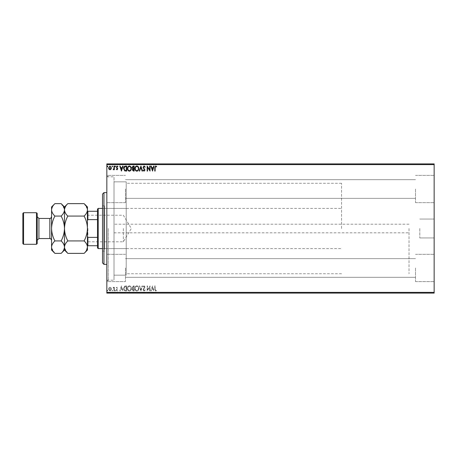 <?xml version="1.0" encoding="UTF-8"?>
<svg xmlns="http://www.w3.org/2000/svg" width="457" height="457" viewBox="0 0 457 457"><rect width="100%" height="100%" fill="white"/><g stroke="black" fill="none" stroke-linecap="round" stroke-linejoin="round"><path stroke-width="0.34" stroke-dasharray="2.29 1.71" d="M419.794 228.5L419.794 237.948L419.794 228.5M114.01 228.5L114.01 280.181L114.01 228.5M409.026 228.5L409.026 273.72L409.026 228.5M434.15 228.5L434.15 237.948L434.15 228.5M106.835 228.5L106.835 281.615L106.835 228.5M108.269 228.5L108.269 280.181L108.269 228.5M434.15 189.021L434.15 202.657L434.15 189.021M415.487 189.021L415.487 202.657L415.487 189.021M434.15 267.979L434.15 281.615L434.15 267.979M415.487 267.979L415.487 281.615L415.487 267.979M106.835 189.021L106.835 202.657L106.835 189.021M125.498 189.021L125.498 202.657L125.498 189.021M106.835 267.979L106.835 281.615L106.835 267.979M125.498 267.979L125.498 281.615L125.498 267.979M126.212 228.5L126.212 275.16L126.212 228.5M108.949 292.817L111.405 292.817L108.949 293.103M114.37 293.103L113.016 293.103L114.37 293.103M117.049 293.103L116.529 293.103M125.504 293.103L124.715 293.103M134.147 293.103L131.953 293.103L134.147 293.103M140.91 293.103L142.521 293.103M149.976 292.817L147.16 292.817L150.056 292.817L149.976 293.103M155.146 293.103L156.625 293.103L155.146 293.103M434.15 292.383L106.835 292.383L106.835 293.103L434.15 293.103L434.15 163.897L106.835 163.897L106.835 164.617L434.15 164.617M144.098 293.103L145.223 293.103M138.785 293.103L134.918 293.103M131.313 293.103L129.405 293.103M115.592 293.103L114.947 293.103M112.628 293.103L111.988 293.103M107.801 293.103L107.155 293.103M108.949 164.183L111.405 164.183L108.949 163.897M114.37 163.897L113.016 163.897L114.37 163.897M117.049 163.897L116.529 163.897M125.504 163.897L124.715 163.897M134.147 163.897L131.953 163.897L134.147 163.897M140.91 163.897L142.521 163.897M149.976 164.183L147.16 164.183L150.056 164.183L149.976 163.897M155.146 163.897L156.625 163.897L155.146 163.897M144.098 163.897L145.223 163.897M138.785 163.897L134.918 163.897M131.313 163.897L129.405 163.897M115.592 163.897L114.947 163.897M112.628 163.897L111.988 163.897M107.801 163.897L107.155 163.897M111.028 287.819L109.988 287.213L108.949 287.819L108.572 289.121L109.988 291.012L111.405 289.121L111.028 287.819L109.988 287.213L108.949 287.819L108.572 289.121L109.988 291.012L111.405 289.121L111.028 287.819M114.37 290.949L114.37 287.276L113.982 287.276L113.982 287.819L113.313 287.213L113.199 287.727L113.924 288.453L113.982 290.949L114.37 290.949L114.37 287.276L113.982 287.276L113.982 287.819L113.016 287.339L113.924 288.453L113.982 290.949L114.37 290.949M117.049 287.213L116.301 287.733L116.529 288.047L117.026 287.664L117.398 288.156L116.301 289.955L117.118 291.012L117.912 290.515L117.689 290.178L117.163 290.561L116.689 289.972L117.786 288.178L117.049 287.213L116.301 287.733L116.529 288.047L117.026 287.664L117.398 288.156L116.301 289.955L117.118 291.012L117.912 290.515L117.689 290.178L117.163 290.561L116.689 289.972L117.786 288.178L117.049 287.213M125.504 290.949L126.675 290.949L126.675 285.922L124.715 286.105L123.584 288.498C123.521 289.949 124.167 290.766 125.504 290.949L126.675 290.949L126.675 285.922L124.715 286.105L123.584 288.498C123.521 289.949 124.167 290.766 125.504 290.949M134.147 290.949L134.147 285.922L133.433 285.922L132.279 287.167L132.747 288.236L131.953 289.521L133.141 290.949L134.147 290.949L134.147 285.922L133.433 285.922L132.279 287.167L132.747 288.236L131.953 289.521L133.141 290.949L134.147 290.949M140.91 290.949L142.521 285.922L142.098 285.922L140.876 289.738L139.653 285.922L139.236 285.922L140.847 290.949L142.521 285.922L142.098 285.922L140.876 289.738L139.653 285.922L139.236 285.922L140.91 290.949M149.673 290.949L150.056 290.949L150.056 285.922L147.542 289.669L147.542 285.922L147.16 285.922L147.16 290.949L149.673 287.213L149.673 290.949L150.056 290.949L150.056 285.922L147.542 289.669L147.542 285.922L147.16 285.922L147.16 290.949L149.673 287.213L149.673 290.949M155.146 289.27L155.146 285.922L154.757 285.922L154.757 289.315L155.677 291.075L156.625 290.498L156.431 290.109L155.683 290.561L155.146 289.27L155.146 285.922L154.757 285.922L154.757 289.315L155.677 291.075L156.625 290.498L156.431 290.109L155.683 290.561L155.146 289.27M106.835 292.383L106.835 164.617M152.507 285.922L150.833 290.949L151.25 290.949L151.77 289.338L153.181 289.338L153.695 290.949L154.118 290.949L152.507 285.922L150.833 290.949L151.25 290.949L151.77 289.338L153.181 289.338L153.695 290.949L154.118 290.949L152.507 285.922M144.098 291.075L145.223 289.978L144.909 289.727L144.126 290.561L143.424 289.709L144.966 286.967L144.069 285.796L143.098 286.648L143.401 286.956L144.075 286.31L144.583 286.945L143.035 289.715L144.098 291.075L145.223 289.978L144.909 289.727L144.126 290.561L143.424 289.709L144.966 286.967L144.069 285.796L143.098 286.648L143.401 286.956L144.075 286.31L144.583 286.945L143.035 289.715L144.098 291.075M138.785 288.458C138.814 287.025 138.174 286.139 136.877 285.796C135.546 286.105 134.895 286.985 134.918 288.436C134.895 289.869 135.535 290.749 136.843 291.075C138.157 290.761 138.802 289.887 138.785 288.458C138.814 287.025 138.174 286.139 136.877 285.796C135.546 286.105 134.895 286.985 134.918 288.436C134.895 289.869 135.535 290.749 136.843 291.075C138.157 290.761 138.802 289.887 138.785 288.458M131.313 288.458C131.342 287.025 130.702 286.139 129.405 285.796C128.074 286.105 127.423 286.985 127.446 288.436C127.423 289.869 128.063 290.749 129.371 291.075C130.685 290.761 131.33 289.887 131.313 288.458C131.342 287.025 130.702 286.139 129.405 285.796C128.074 286.105 127.423 286.985 127.446 288.436C127.423 289.869 128.063 290.749 129.371 291.075C130.685 290.761 131.33 289.887 131.313 288.458M121.453 285.922L119.78 290.949L120.202 290.949L120.717 289.338L122.128 289.338L122.647 290.949L123.064 290.949L121.453 285.922L119.78 290.949L120.202 290.949L120.717 289.338L122.128 289.338L122.647 290.949L123.064 290.949L121.453 285.922M115.592 290.595L115.273 290.178L114.947 290.595L115.273 291.012L115.592 290.595L115.273 290.178L114.947 290.595L115.273 291.012L115.592 290.595M112.628 290.595L112.308 290.178L111.988 290.595L112.308 291.012L112.628 290.595L112.308 290.178L111.988 290.595L112.308 291.012L112.628 290.595M107.801 290.595L107.475 290.178L107.155 290.595L107.475 291.012L107.801 290.595L107.475 290.178L107.155 290.595L107.475 291.012L107.801 290.595M151.93 288.824L152.472 287.133L153.015 288.824L151.93 288.824L152.472 287.133L153.015 288.824L151.93 288.824M136.86 290.561C135.798 290.304 135.283 289.595 135.306 288.436C135.289 287.282 135.803 286.579 136.86 286.31C137.905 286.59 138.42 287.304 138.397 288.458C138.414 289.601 137.905 290.304 136.86 290.561C135.798 290.304 135.283 289.595 135.306 288.436C135.289 287.282 135.803 286.579 136.86 286.31C137.905 286.59 138.42 287.304 138.397 288.458C138.414 289.601 137.905 290.304 136.86 290.561M132.947 288.624L133.758 288.567L133.758 290.435L132.341 289.521L132.947 288.624L133.758 288.567L133.758 290.435L132.341 289.521L132.947 288.624M132.667 287.179L133.758 286.442L133.758 288.047L132.667 287.179L133.758 286.442L133.758 288.047L132.667 287.179M129.388 290.561C128.326 290.304 127.806 289.595 127.834 288.436C127.817 287.282 128.331 286.579 129.388 286.31C130.434 286.59 130.948 287.304 130.925 288.458C130.942 289.601 130.428 290.304 129.388 290.561C128.326 290.304 127.806 289.595 127.834 288.436C127.817 287.282 128.331 286.579 129.388 286.31C130.434 286.59 130.948 287.304 130.925 288.458C130.942 289.601 130.428 290.304 129.388 290.561M126.035 286.442L126.286 290.435L124.835 290.304L123.967 288.498L124.921 286.579L126.286 286.442L126.286 290.435L124.835 290.304L123.967 288.498L124.921 286.579L126.035 286.442M120.882 288.824L121.425 287.133L121.962 288.824L120.882 288.824L121.425 287.133L121.962 288.824L120.882 288.824M109.988 290.561L108.96 289.127L109.988 287.664L111.022 289.127L109.988 290.561L108.96 289.127L109.988 287.664L111.022 289.127L109.988 290.561M155.146 167.73L155.146 171.078L154.757 171.078L154.757 167.685L155.677 165.925L156.625 166.502L156.431 166.891L155.683 166.439L155.146 167.73M152.507 171.078L150.833 166.051L151.25 166.051L151.77 167.662L153.181 167.662L153.695 166.051L154.118 166.051L152.507 171.078M151.93 168.176L152.472 169.867L153.015 168.176L151.93 168.176M149.673 166.051L150.056 166.051L150.056 171.078L147.542 167.331L147.542 171.078L147.16 171.078L147.16 166.051L149.673 169.787L149.673 166.051M144.098 165.925L145.223 167.022L144.909 167.273L144.126 166.439L143.424 167.291L144.966 170.033L144.069 171.204L143.098 170.352L143.401 170.044L144.075 170.69L144.583 170.055L143.035 167.285L144.098 165.925M140.91 166.051L142.521 171.078L142.098 171.078L140.876 167.262L139.653 171.078L139.236 171.078L140.91 166.051M138.785 168.542C138.814 169.975 138.174 170.861 136.877 171.204C135.546 170.895 134.895 170.015 134.918 168.564C134.895 167.131 135.535 166.251 136.843 165.925C138.157 166.239 138.802 167.113 138.785 168.542M136.86 166.439C135.798 166.696 135.283 167.405 135.306 168.564C135.289 169.718 135.803 170.421 136.86 170.69C137.905 170.41 138.42 169.696 138.397 168.542C138.414 167.399 137.905 166.696 136.86 166.439M134.147 166.051L134.147 171.078L133.433 171.078L132.279 169.833L132.747 168.764L131.953 167.479L133.141 166.051L134.147 166.051M132.947 168.376L133.758 168.433L133.758 166.565L132.341 167.479L132.947 168.376M132.667 169.821L133.758 170.558L133.758 168.953L132.667 169.821M131.313 168.542C131.342 169.975 130.702 170.861 129.405 171.204C128.074 170.895 127.423 170.015 127.446 168.564C127.423 167.131 128.063 166.251 129.371 165.925C130.685 166.239 131.33 167.113 131.313 168.542M129.388 166.439C128.326 166.696 127.806 167.405 127.834 168.564C127.817 169.718 128.331 170.421 129.388 170.69C130.434 170.41 130.948 169.696 130.925 168.542C130.942 167.399 130.428 166.696 129.388 166.439M125.504 166.051L126.675 166.051L126.675 171.078L124.715 170.895L123.584 168.502C123.521 167.051 124.167 166.234 125.504 166.051M126.035 170.558L126.286 166.565L124.835 166.696L123.967 168.502L124.921 170.421L126.035 170.558M121.453 171.078L119.78 166.051L120.202 166.051L120.717 167.662L122.128 167.662L122.647 166.051L123.064 166.051L121.453 171.078M120.882 168.176L121.425 169.867L121.962 168.176L120.882 168.176M117.049 169.787L116.301 169.267L116.529 168.953L117.026 169.336L117.398 168.844L116.301 167.045L117.118 165.988L117.912 166.485L117.689 166.822L117.163 166.439L116.689 167.028L117.786 168.822L117.049 169.787M115.592 166.405L115.273 166.822L114.947 166.405L115.273 165.988L115.592 166.405M114.37 166.051L114.37 169.724L113.982 169.724L113.982 169.181L113.313 169.787L113.199 169.273L113.924 168.547L113.982 166.051L114.37 166.051M112.628 166.405L112.308 166.822L111.988 166.405L112.308 165.988L112.628 166.405M111.028 169.181L109.988 169.787L108.949 169.181L108.572 167.879L109.988 165.988L111.405 167.879L111.028 169.181M109.988 166.439L108.96 167.873L109.988 169.336L111.022 167.873L109.988 166.439M107.801 166.405L107.475 166.822L107.155 166.405L107.475 165.988L107.801 166.405M154.757 164.183L156.625 164.183L154.757 163.897M155.677 164.183L155.677 163.897M156.625 164.183L156.625 163.897M156.431 164.183L156.431 163.897M155.934 164.183L155.934 163.897M155.683 164.183L155.683 163.897M152.438 164.183L150.833 163.897M150.833 164.183L151.25 163.897M151.25 164.183L151.77 163.897M151.77 164.183L153.181 163.897M153.181 164.183L153.695 163.897M153.695 164.183L154.118 163.897M154.118 164.183L152.507 164.183M151.93 164.183L153.015 164.183L151.93 163.897M152.472 164.183L152.472 163.897M153.015 164.183L153.015 163.897M147.245 164.183L147.245 163.897M145.223 164.183L144.909 163.897M144.909 164.183L144.126 163.897M144.126 164.183L143.401 164.183L143.549 163.897M143.549 164.183L144.772 163.897M144.772 164.183L144.966 163.897M144.966 164.183L143.098 163.897M143.098 164.183L144.583 163.897M144.583 164.183L144.349 163.897M144.349 164.183L143.869 163.897M143.869 164.183L143.035 163.897M143.035 164.183L144.098 164.183M142.521 164.183L142.098 163.897M142.098 164.183L140.876 163.897M140.876 164.183L139.653 163.897M139.653 164.183L139.236 163.897M139.236 164.183L140.847 163.897M134.918 164.183L136.843 163.897M136.843 164.183L138.785 164.183M136.86 164.183L135.306 164.183L138.397 164.183L136.86 163.897M135.306 164.183L135.306 163.897M138.397 164.183L138.397 163.897M132.279 164.183L134.147 164.183L132.279 163.897M132.747 164.183L132.747 163.897M131.953 164.183L131.953 163.897M133.141 164.183L133.141 163.897M132.947 164.183L133.758 164.183L132.341 164.183L133.758 163.897L132.947 163.897M132.667 164.183L133.758 164.183L132.667 163.897M133.358 164.183L133.358 163.897M132.341 164.183L132.341 163.897M133.318 164.183L133.318 163.897M129.405 164.183L127.446 163.897M127.446 164.183L129.371 163.897M129.371 164.183L131.313 164.183M129.388 164.183L127.834 163.897L130.925 163.897L129.388 164.183M127.834 164.183L127.834 163.897M130.925 164.183L130.925 163.897M124.715 164.183L123.584 163.897M123.584 164.183L125.504 164.183M126.035 164.183L123.967 164.183L126.035 163.897M124.921 164.183L124.921 163.897M123.967 164.183L123.967 163.897M124.835 164.183L124.835 163.897M121.391 164.183L119.78 163.897M119.78 164.183L120.202 163.897M120.202 164.183L120.717 163.897M120.717 164.183L122.128 163.897M122.128 164.183L122.647 163.897M122.647 164.183L123.064 163.897M123.064 164.183L121.453 164.183M120.882 164.183L121.962 164.183L120.882 163.897M121.425 164.183L121.425 163.897M121.962 164.183L121.962 163.897M116.529 164.183L117.026 163.897M117.026 164.183L117.398 163.897M117.398 164.183L117.306 163.897M117.306 164.183L116.426 163.897M116.426 164.183L117.118 163.897M117.118 164.183L117.912 163.897M117.912 164.183L117.689 163.897M117.689 164.183L117.163 163.897M117.163 164.183L116.689 163.897M116.689 164.183L116.781 163.897M116.781 164.183L117.192 163.897M117.192 164.183L117.66 163.897M117.66 164.183L117.786 163.897M117.786 164.183L117.049 164.183M114.947 164.183L115.592 164.183M113.313 164.183L114.37 164.183L113.313 163.897M113.016 164.183L113.016 163.897M113.199 164.183L113.199 163.897M113.376 164.183L113.376 163.897M113.924 164.183L113.924 163.897M113.982 164.183L113.982 163.897M111.988 164.183L112.628 164.183M108.572 164.183L108.572 163.897M111.405 164.183L111.405 163.897M109.988 164.183L111.022 164.183L109.988 164.183M108.96 164.183L108.96 163.897M107.155 164.183L107.801 164.183M154.757 292.817L156.625 292.817L154.757 293.103M155.677 292.817L155.677 293.103M156.625 292.817L156.625 293.103M156.431 292.817L156.431 293.103M155.934 292.817L155.934 293.103M155.683 292.817L155.683 293.103M152.438 292.817L150.833 293.103M150.833 292.817L151.25 293.103M151.25 292.817L151.77 293.103M151.77 292.817L153.181 293.103M153.181 292.817L153.695 293.103M153.695 292.817L154.118 293.103M154.118 292.817L152.507 292.817M151.93 292.817L153.015 292.817L151.93 293.103M152.472 292.817L152.472 293.103M153.015 292.817L153.015 293.103M147.245 292.817L147.245 293.103M145.223 292.817L144.909 293.103M144.909 292.817L144.126 293.103M144.126 292.817L143.401 292.817L143.549 293.103M143.549 292.817L144.772 293.103M144.772 292.817L144.966 293.103M144.966 292.817L143.098 293.103M143.098 292.817L144.583 293.103M144.583 292.817L144.349 293.103M144.349 292.817L143.869 293.103M143.869 292.817L143.035 293.103M143.035 292.817L144.098 292.817M142.521 292.817L142.098 293.103M142.098 292.817L140.876 293.103M140.876 292.817L139.653 293.103M139.653 292.817L139.236 293.103M139.236 292.817L140.847 293.103M134.918 292.817L136.843 293.103M136.843 292.817L138.785 292.817M136.86 292.817L135.306 292.817L138.397 292.817L136.86 293.103M135.306 292.817L135.306 293.103M138.397 292.817L138.397 293.103M132.279 292.817L134.147 292.817L132.279 293.103M132.747 292.817L132.747 293.103M131.953 292.817L131.953 293.103M133.141 292.817L133.141 293.103M132.947 292.817L133.758 292.817L132.341 292.817L133.758 293.103L132.947 293.103M132.667 292.817L133.758 292.817L132.667 293.103M133.358 292.817L133.358 293.103M132.341 292.817L132.341 293.103M133.318 292.817L133.318 293.103M129.405 292.817L127.446 293.103M127.446 292.817L129.371 293.103M129.371 292.817L131.313 292.817M129.388 292.817L127.834 293.103L130.925 293.103L129.388 292.817M127.834 292.817L127.834 293.103M130.925 292.817L130.925 293.103M124.715 292.817L123.584 293.103M123.584 292.817L125.504 292.817M126.035 292.817L123.967 292.817L126.035 293.103M124.921 292.817L124.921 293.103M123.967 292.817L123.967 293.103M124.835 292.817L124.835 293.103M121.391 292.817L119.78 293.103M119.78 292.817L120.202 293.103M120.202 292.817L120.717 293.103M120.717 292.817L122.128 293.103M122.128 292.817L122.647 293.103M122.647 292.817L123.064 293.103M123.064 292.817L121.453 292.817M120.882 292.817L121.962 292.817L120.882 293.103M121.425 292.817L121.425 293.103M121.962 292.817L121.962 293.103M116.529 292.817L117.026 293.103M117.026 292.817L117.398 293.103M117.398 292.817L117.306 293.103M117.306 292.817L116.426 293.103M116.426 292.817L117.118 293.103M117.118 292.817L117.912 293.103M117.912 292.817L117.689 293.103M117.689 292.817L117.163 293.103M117.163 292.817L116.689 293.103M116.689 292.817L116.781 293.103M116.781 292.817L117.192 293.103M117.192 292.817L117.66 293.103M117.66 292.817L117.786 293.103M117.786 292.817L117.049 292.817M114.947 292.817L115.592 292.817M113.313 292.817L114.37 292.817L113.313 293.103M113.016 292.817L113.016 293.103M113.199 292.817L113.199 293.103M113.376 292.817L113.376 293.103M113.924 292.817L113.924 293.103M113.982 292.817L113.982 293.103M111.988 292.817L112.628 292.817M108.572 292.817L108.572 293.103M111.405 292.817L111.405 293.103M109.988 292.817L111.022 292.817L109.988 292.817M108.96 292.817L108.96 293.103M107.155 292.817L107.801 292.817M102.528 194.048L102.528 262.952M103.962 264.392L103.962 192.608M104.682 247.077L104.682 208.403L104.682 247.077M126.212 247.077L126.212 208.403L126.212 247.077M104.682 249.396L104.682 205.89L104.682 249.396M102.528 207.604L102.528 251.11L102.528 207.604M126.212 271.624L126.212 181.84L126.212 271.624M114.01 271.624L114.01 181.84L114.01 271.624M114.01 276.268L114.01 176.819L114.01 276.268M106.835 276.268L106.835 176.819L106.835 276.268M106.835 195.328L106.835 264.392L106.835 195.328M87.453 228.5L87.453 242.21L87.453 228.5C87.321 224.107 86.207 219.966 84.122 216.07C86.202 214.133 87.316 212.059 87.453 209.849L87.453 247.151C87.327 244.963 86.213 242.895 84.122 240.93C86.207 237.029 87.321 232.887 87.453 228.5M87.881 228.5L87.881 241.782L87.881 228.5M123.344 228.5L123.344 241.782L123.344 228.5M98.221 248.597L98.221 208.403M97.501 209.117L97.501 247.883M341.556 228.5L341.556 183.28L341.556 228.5M87.453 236.395L87.453 220.605L87.453 245.729L87.881 245.729L87.881 237.377L87.453 236.395L87.453 245.729M97.501 211.271L87.453 211.271L87.453 220.605L87.881 219.623L87.881 211.271M97.501 237.377L87.881 237.377M97.501 219.623L87.881 219.623M97.501 245.729L87.881 245.729M87.453 220.605L87.453 211.271M37.206 243.575L37.206 213.425M36.486 212.711L36.486 244.289M22.85 213.425L22.85 243.575M23.57 244.289L23.57 212.711M51.561 206.964L51.561 250.036M64.551 208.992L64.483 209.849C64.608 212.037 65.722 214.105 67.813 216.07L84.122 216.07M67.813 203.633L65.408 206.655M87.384 208.992L84.122 203.633M67.813 216.07C65.722 219.971 64.614 224.113 64.483 228.5C64.614 232.893 65.728 237.034 67.813 240.93L84.122 240.93M84.122 253.367L86.522 250.345M64.551 248.008L67.813 253.367M67.813 240.93C65.734 242.867 64.62 244.941 64.483 247.151L64.483 250.036M64.483 228.5L64.483 247.151C64.357 244.963 63.243 242.895 61.152 240.93C63.237 237.029 64.351 232.887 64.483 228.5C64.351 224.107 63.237 219.96 61.152 216.07C63.232 214.133 64.346 212.059 64.483 209.849L64.483 228.5M64.483 206.964L64.483 209.849M87.453 247.151L87.453 250.036M87.453 206.964L87.453 209.849M64.414 208.992L61.152 203.633M61.152 253.367L63.552 250.345M64.414 248.008L64.483 247.151M54.891 203.633L52.492 206.655M51.63 208.992L51.561 209.849C51.687 212.037 52.801 214.105 54.891 216.07C52.806 219.971 51.692 224.113 51.561 228.5C51.698 232.893 52.806 237.04 54.891 240.93C52.812 242.867 51.698 244.941 51.561 247.151M51.63 248.008L54.891 253.367M54.891 240.93L61.152 240.93M54.891 216.07L61.152 216.07M37.206 228.5L37.206 216.727L37.206 228.5M144.189 164.183L144.189 163.897M133.433 164.183L133.433 163.897M125.915 164.183L125.915 163.897M125.869 164.183L125.869 163.897M116.918 164.183L116.918 163.897M144.189 292.817L144.189 293.103M133.433 292.817L133.433 293.103M125.915 292.817L125.915 293.103M125.869 292.817L125.869 293.103M116.918 292.817L116.918 293.103M49.842 218.452L49.842 238.548M38.931 238.548L38.931 218.452M114.01 232.807L409.026 232.807M419.794 237.948L434.15 237.948L419.794 237.948M106.835 280.181L114.01 280.181L108.269 280.181L106.835 281.615L125.498 281.615L106.835 281.615M415.487 202.657L434.15 202.657L415.487 202.657M415.487 281.615L434.15 281.615L415.487 281.615M125.498 202.657L106.835 202.657L125.498 202.657M341.556 273.72L126.212 273.72M126.212 275.16L114.01 275.16L126.212 275.16M415.487 277.313L125.498 277.313L415.487 277.313M415.487 198.355L125.498 198.355L415.487 198.355M415.487 179.687L125.498 179.687L415.487 179.687M415.487 258.645L125.498 258.645L415.487 258.645M106.835 176.819L114.01 176.819L108.269 176.819L106.835 175.385L125.498 175.385L106.835 175.385M126.212 181.84L114.01 181.84L126.212 181.84M341.556 183.28L126.212 183.28M125.498 254.343L106.835 254.343L125.498 254.343M415.487 254.343L434.15 254.343L415.487 254.343M415.487 175.385L434.15 175.385L415.487 175.385M419.794 219.052L434.15 219.052L419.794 219.052M409.026 224.193L114.01 224.193M126.212 248.597L104.682 248.597M102.528 251.11L104.682 251.11M102.528 205.89L104.682 205.89M126.212 208.403L104.682 208.403M87.453 214.79L87.881 215.218L123.344 215.218L131.319 228.5L123.344 241.782L87.881 241.782L87.453 242.21M102.528 208.403L341.556 208.403M102.528 248.597L341.556 248.597"/><path stroke-width="0.69" d="M434.15 293.103L106.835 293.103L106.835 292.383L434.15 292.383L434.15 293.103M434.15 164.617L106.835 164.617L106.835 163.897L434.15 163.897L434.15 292.383M111.028 169.181L109.988 169.787L108.949 169.181L108.572 167.879L109.988 165.988L111.405 167.879L111.028 169.181M114.37 166.051L114.37 169.724L113.982 169.724L113.982 169.181L113.313 169.787L113.199 169.273L113.924 168.547L113.982 166.051L114.37 166.051M117.049 169.787L116.301 169.267L116.529 168.953L117.026 169.336L117.398 168.844L116.301 167.045L117.118 165.988L117.912 166.485L117.689 166.822L117.163 166.439L116.689 167.028L117.786 168.822L117.049 169.787M125.504 166.051L126.675 166.051L126.675 171.078L124.715 170.895L123.584 168.502C123.521 167.051 124.167 166.234 125.504 166.051M134.147 166.051L134.147 171.078L133.433 171.078L132.279 169.833L132.747 168.764L131.953 167.479L133.141 166.051L134.147 166.051M140.91 166.051L142.521 171.078L142.098 171.078L140.876 167.262L139.653 171.078L139.236 171.078L140.91 166.051M149.673 166.051L150.056 166.051L150.056 171.078L147.542 167.331L147.542 171.078L147.16 171.078L147.16 166.051L149.673 169.787L149.673 166.051M155.146 167.73L155.146 171.078L154.757 171.078L154.757 167.685L155.677 165.925L156.625 166.502L156.431 166.891L155.683 166.439L155.146 167.73M106.835 164.617L106.835 292.383M152.507 171.078L150.833 166.051L151.25 166.051L151.77 167.662L153.181 167.662L153.695 166.051L154.118 166.051L152.507 171.078M144.098 165.925L145.223 167.022L144.909 167.273L144.126 166.439L143.424 167.291L144.966 170.033L144.069 171.204L143.098 170.352L143.401 170.044L144.075 170.69L144.583 170.055L143.035 167.285L144.098 165.925M138.785 168.542C138.814 169.975 138.174 170.861 136.877 171.204C135.546 170.895 134.895 170.015 134.918 168.564C134.895 167.131 135.535 166.251 136.843 165.925C138.157 166.239 138.802 167.113 138.785 168.542M131.313 168.542C131.342 169.975 130.702 170.861 129.405 171.204C128.074 170.895 127.423 170.015 127.446 168.564C127.423 167.131 128.063 166.251 129.371 165.925C130.685 166.239 131.33 167.113 131.313 168.542M121.453 171.078L119.78 166.051L120.202 166.051L120.717 167.662L122.128 167.662L122.647 166.051L123.064 166.051L121.453 171.078M115.592 166.405L115.273 166.822L114.947 166.405L115.273 165.988L115.592 166.405M112.628 166.405L112.308 166.822L111.988 166.405L112.308 165.988L112.628 166.405M107.801 166.405L107.475 166.822L107.155 166.405L107.475 165.988L107.801 166.405M151.93 168.176L152.472 169.867L153.015 168.176L151.93 168.176M135.306 168.564C135.289 169.718 135.803 170.421 136.86 170.69C137.905 170.41 138.42 169.696 138.397 168.542C138.414 167.399 137.905 166.696 136.86 166.439C135.798 166.696 135.283 167.405 135.306 168.564M133.358 170.558L133.758 170.558L133.758 168.953L132.667 169.821L133.358 170.558M133.564 168.433L133.758 166.565L133.318 166.565L132.341 167.479L132.947 168.376L133.564 168.433M127.834 168.564C127.817 169.718 128.331 170.421 129.388 170.69C130.434 170.41 130.948 169.696 130.925 168.542C130.942 167.399 130.428 166.696 129.388 166.439C128.326 166.696 127.806 167.405 127.834 168.564M126.286 170.558L126.286 166.565L124.835 166.696L123.967 168.502L124.921 170.421L126.286 170.558M120.882 168.176L121.425 169.867L121.962 168.176L120.882 168.176M108.96 167.873L109.988 169.336L111.022 167.873L109.988 166.439L108.96 167.873M103.962 264.392L102.528 262.952L102.528 194.048L103.962 192.608L103.962 264.392L106.835 264.392M98.221 248.597L97.501 247.883L97.501 209.117L98.221 208.403L98.221 248.597L102.528 248.597M97.501 219.623L87.881 219.623L87.453 220.605M87.453 236.395L87.881 237.377L87.881 245.729L87.453 245.729M97.501 237.377L87.881 237.377M87.453 211.271L87.881 211.271L87.881 219.623M97.501 211.271L87.881 211.271M97.501 245.729L87.881 245.729M37.206 213.425L37.206 243.575L36.486 244.289L36.486 212.711L37.206 213.425M23.57 244.289L22.85 243.575L22.85 213.425L23.57 212.711L23.57 244.289L36.486 244.289M67.813 253.367L64.483 250.036L64.483 247.151C64.608 244.963 65.722 242.895 67.813 240.93C65.722 237.029 64.614 232.887 64.483 228.5C64.614 224.107 65.728 219.966 67.813 216.07C65.734 214.133 64.62 212.059 64.483 209.849C64.608 207.667 65.722 205.593 67.813 203.633L84.122 203.633C86.202 205.57 87.316 207.644 87.453 209.849C87.327 212.037 86.213 214.105 84.122 216.07C86.207 219.971 87.321 224.113 87.453 228.5C87.321 232.893 86.207 237.034 84.122 240.93C86.202 242.867 87.316 244.941 87.453 247.151C87.327 249.333 86.213 251.407 84.122 253.367L67.813 253.367C65.734 251.43 64.62 249.356 64.483 247.151L64.551 248.008M67.813 216.07L84.122 216.07M65.408 206.655L64.551 208.992M86.522 250.345L87.453 247.151L87.384 208.992M67.813 240.93L84.122 240.93M54.891 203.633L51.561 206.964L51.561 209.849C51.698 212.059 52.812 214.133 54.891 216.07C52.806 219.96 51.698 224.107 51.561 228.5C51.692 232.887 52.806 237.029 54.891 240.93C52.801 242.895 51.687 244.963 51.561 247.151C51.698 249.356 52.812 251.43 54.891 253.367L51.561 250.036L51.561 209.849C51.687 207.667 52.801 205.593 54.891 203.633L61.152 203.633C63.232 205.57 64.346 207.644 64.483 209.849C64.357 212.037 63.243 214.105 61.152 216.07C63.237 219.971 64.351 224.113 64.483 228.5C64.351 232.893 63.237 237.04 61.152 240.93C63.232 242.867 64.346 244.941 64.483 247.151L64.483 206.964L67.813 203.633M84.122 253.367L87.453 250.036L87.453 247.151M87.453 209.849L87.453 206.964L84.122 203.633M64.483 209.849L64.414 208.992M64.483 247.151C64.357 249.333 63.243 251.407 61.152 253.367L54.891 253.367M63.552 250.345L64.414 248.008M52.492 206.655L51.63 208.992M51.561 247.151L51.63 248.008M54.891 216.07L61.152 216.07M54.891 240.93L61.152 240.93M49.842 218.452L38.931 218.452L38.931 238.548L49.842 238.548L49.842 218.452C50.213 218.926 50.79 218.355 51.561 216.727M103.962 192.608L106.835 192.608M98.221 208.403L102.528 208.403M49.842 238.548C50.213 238.074 50.79 238.645 51.561 240.273M38.931 238.548L37.206 240.273M23.57 212.711L36.486 212.711M64.483 206.964L61.152 203.633M64.483 250.036L61.152 253.367M38.931 218.452L37.206 216.727"/></g></svg>
